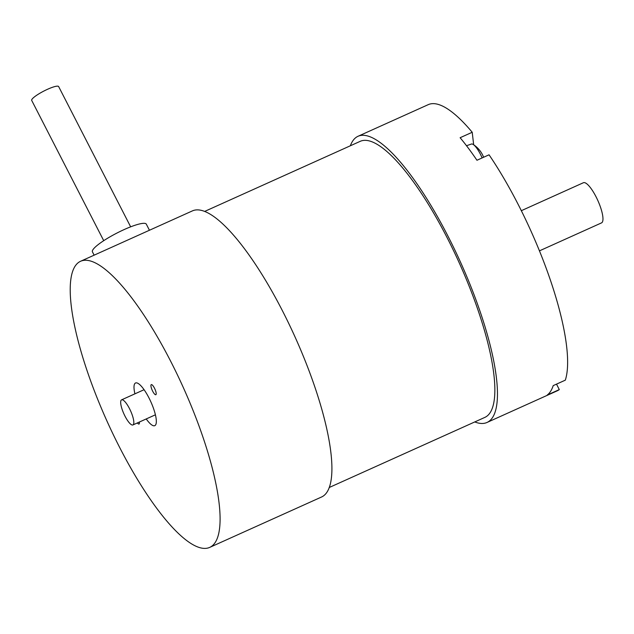 <?xml version="1.0" encoding="UTF-8"?>
<svg xmlns="http://www.w3.org/2000/svg" width="634" height="634" viewBox="0 0 634 634"><rect width="100%" height="100%" fill="white"/><g stroke="black" fill="none" stroke-linecap="round" stroke-linejoin="round"><path stroke-width="0.95" d="M129.368 408.375A13.766 3.653 -114.3 0 0 121.593 399.84A13.766 3.653 -114.3 0 0 123.915 413.899A13.766 3.653 -114.3 0 0 132.91 424.946A13.766 3.653 -114.3 0 0 129.368 408.375M521.306 210.702L583.407 182.727A22.032 5.849 65.7 0 1 595.841 196.389A22.032 5.849 65.7 0 1 601.5 222.899L539.407 250.874M154.45 388.119A5.54 1.474 65.7 0 1 155.837 394.72A5.54 1.474 65.7 0 1 152.223 390.275A5.54 1.474 65.7 0 1 151.288 384.616A5.54 1.474 65.7 0 1 154.45 388.119M139.314 422.062A5.54 1.474 65.7 0 1 139.036 424.035A5.54 1.474 65.7 0 1 137.38 422.933M149.442 230.253L146.319 224.167A30.289 5.516 152.8 0 0 116.854 233.098A30.289 5.516 152.8 0 0 92.429 251.841L94.133 255.169M136.136 236.244L121.823 242.695M134.923 393.833A23.403 6.213 65.7 0 1 135.549 382.984A23.403 6.213 65.7 0 1 150.829 401.774A23.403 6.213 65.7 0 1 154.775 425.668A23.403 6.213 65.7 0 1 146.232 418.939M209.632 547.427A156.955 41.678 -114.3 0 0 183.163 387.208A156.955 41.678 -114.3 0 0 80.692 261.224A156.955 41.678 -114.3 0 0 120.032 448.183A156.955 41.678 -114.3 0 0 209.632 547.427L321.454 497.048A156.955 41.678 -114.3 0 0 294.984 336.828A156.955 41.678 -114.3 0 0 192.514 210.845L134.456 237.005M130.659 226.837L58.645 86.573A15.145 2.758 152.8 0 0 43.912 91.034A15.145 2.758 152.8 0 0 31.7 100.41L103.714 240.666M556.517 384.125L559.299 389.601L547.197 395.053A156.955 41.678 -114.3 0 0 553.213 385.615L565.314 380.162A156.955 41.678 65.7 0 0 489.06 154.807L476.958 160.259A156.955 41.678 -114.3 0 0 460.118 137.721L472.219 132.268L473.669 144.774M474.771 421.935A156.955 41.678 -114.3 0 0 487.007 422.466A156.955 41.678 -114.3 0 0 489.107 421.23A156.955 41.678 -114.3 0 0 458.651 258.093A156.955 41.678 -114.3 0 0 358.067 136.262L428.259 104.642A156.955 41.678 65.7 0 1 472.219 132.268M559.299 389.601A156.955 41.678 65.7 0 1 557.199 390.837L487.007 422.466M358.067 136.262A156.955 41.678 -114.3 0 0 352.504 141.319A156.955 41.678 -114.3 0 0 350.356 145.78M481.412 152.834A26.897 3.844 153.5 0 0 481.396 152.802A26.897 3.844 153.5 0 0 481.372 152.77A26.319 25.225 92.6 0 1 483.623 157.256M482.125 157.929A15.747 4.184 -114.3 0 0 478.282 150.448A15.747 4.184 -114.3 0 0 473.273 144.512A15.747 4.184 -114.3 0 0 471.403 144.037L466.505 145.725M329.173 487.53L484.748 417.441A151.447 40.219 -114.3 0 0 445.829 235.182A151.447 40.219 -114.3 0 0 360.334 141.279L204.758 211.376M132.91 424.946L155.401 414.81M121.593 399.84L144.092 389.704M80.692 261.224L123.749 241.831M481.396 152.802A27.016 27.016 0 0 0 473.273 144.512"/></g></svg>
